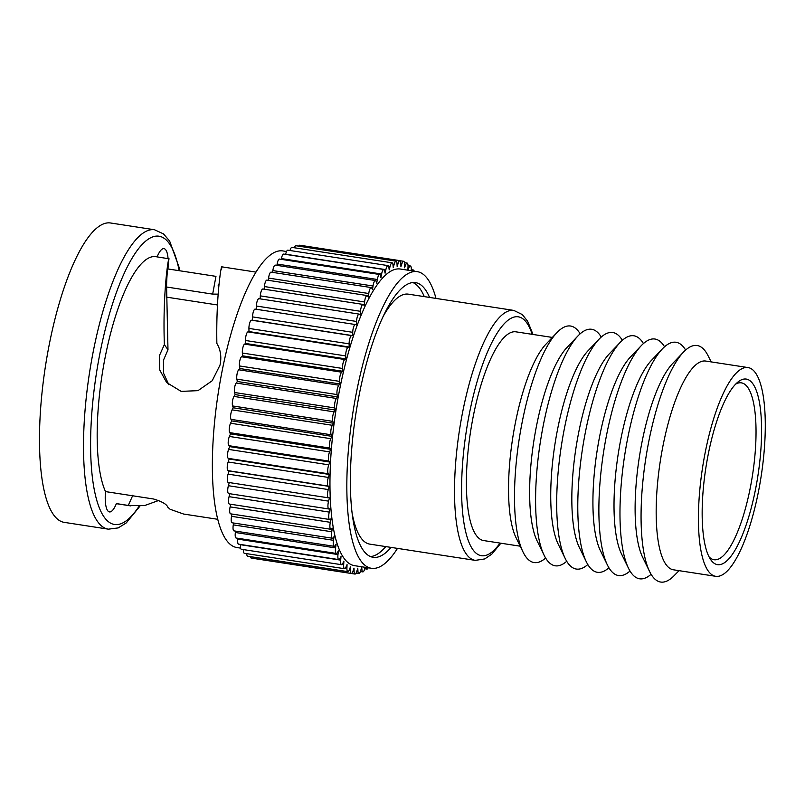 <?xml version="1.0" encoding="UTF-8"?>
<svg xmlns="http://www.w3.org/2000/svg" width="805" height="805" viewBox="0 0 805 805"><rect width="100%" height="100%" fill="white"/><g stroke="black" fill="none" stroke-linecap="round" stroke-linejoin="round"><path stroke-width="1.21" d="M754.044 496.403A93.873 26.303 -81.2 0 1 710.604 559.505A93.873 26.303 -81.2 0 1 709.668 447.469A93.873 26.303 -81.2 0 1 737.933 382.033A93.873 26.303 -81.2 0 1 754.044 496.403M709.064 556.849A89.496 25.076 98.8 0 0 714.085 559.747A89.496 25.076 98.8 0 0 748.861 494.622A89.496 25.076 98.8 0 0 741.325 382.848A89.496 25.076 98.8 0 0 735.669 384.106M523.049 552.049L516.096 537.8A105.616 29.594 -81.2 0 1 516.981 415.159A105.616 29.594 -81.2 0 1 545.911 344.208L556.839 332.707A119.663 33.538 98.8 0 0 524.065 413.106A119.663 33.538 98.8 0 0 523.049 552.049A119.663 33.538 98.8 0 0 545.629 558.036M552.341 337.436L515.894 331.821A105.616 29.594 98.8 0 0 474.859 408.678A105.616 29.594 98.8 0 0 483.745 540.578L520.191 546.192M580.163 333.793A119.663 33.538 98.8 0 0 556.839 332.707M567.515 346.915A105.616 29.594 98.8 0 0 538.072 418.409A105.616 29.594 -81.2 0 1 567.002 347.458L577.93 335.957A119.663 33.538 98.8 0 0 545.156 416.356A119.663 33.538 98.8 0 0 544.15 555.299A119.663 33.538 98.8 0 0 566.72 561.286M601.255 337.043A119.663 33.538 98.8 0 0 577.93 335.957M588.606 350.165A105.616 29.594 98.8 0 0 559.163 421.659A105.616 29.594 -81.2 0 1 588.103 350.708L599.021 339.207A119.663 33.538 98.8 0 0 566.257 419.606A119.663 33.538 98.8 0 0 565.241 558.549A119.663 33.538 98.8 0 0 587.811 564.536M622.356 340.294A119.663 33.538 98.8 0 0 599.021 339.207M609.707 353.415A105.616 29.594 98.8 0 0 580.264 424.909A105.616 29.594 -81.2 0 1 609.194 353.948L620.122 342.457A119.663 33.538 98.8 0 0 587.348 422.846A119.663 33.538 98.8 0 0 586.332 561.799A119.663 33.538 98.8 0 0 608.912 567.777M643.447 343.544A119.663 33.538 98.8 0 0 620.122 342.457M630.798 356.665A105.616 29.594 98.8 0 0 601.355 428.159A105.616 29.594 98.8 0 0 600.792 551.455M607.433 565.05L600.47 550.791A105.616 29.594 -81.2 0 1 601.365 428.159A105.616 29.594 -81.2 0 1 630.285 357.199L641.213 345.707A119.663 33.538 98.8 0 0 608.439 426.097A119.663 33.538 98.8 0 0 607.433 565.05A119.663 33.538 98.8 0 0 630.003 571.027M664.538 346.794A119.663 33.538 98.8 0 0 641.213 345.707M651.889 359.916A105.616 29.594 98.8 0 0 622.446 431.41A105.616 29.594 -81.2 0 1 651.386 360.449L662.304 348.947A119.663 33.538 98.8 0 0 629.54 429.347A119.663 33.538 98.8 0 0 628.524 568.3A119.663 33.538 98.8 0 0 651.094 574.277M685.639 350.044A119.663 33.538 98.8 0 0 662.304 348.947M672.99 363.166A105.616 29.594 98.8 0 0 643.547 434.66A105.616 29.594 -81.2 0 1 672.477 363.699L683.405 352.198A119.663 33.538 98.8 0 0 650.631 432.597A119.663 33.538 98.8 0 0 649.615 571.55A119.663 33.538 98.8 0 0 674.016 575.786L679.038 570.665M711.197 361.898L707.947 355.498A119.663 33.538 98.8 0 0 683.405 352.198M747.936 367.553L705.673 361.053A105.616 29.594 98.8 0 0 664.638 437.9A105.616 29.594 98.8 0 0 673.523 569.809L715.786 576.32A105.616 29.594 98.8 0 0 756.821 499.462A105.616 29.594 98.8 0 0 747.936 367.553A105.616 29.594 98.8 0 0 706.891 444.41A105.616 29.594 98.8 0 0 715.786 576.32M544.15 555.299L537.187 541.051A105.616 29.594 -81.2 0 1 538.082 418.409A105.616 29.594 98.8 0 0 537.509 541.715M565.241 558.549L558.278 544.301A105.616 29.594 -81.2 0 1 559.173 421.659A105.616 29.594 98.8 0 0 558.61 544.965M586.332 561.799L579.379 547.541A105.616 29.594 -81.2 0 1 580.274 424.909A105.616 29.594 98.8 0 0 579.701 548.215M628.524 568.3L621.561 554.041A105.616 29.594 -81.2 0 1 622.456 431.41A105.616 29.594 98.8 0 0 621.893 554.705M649.615 571.55L642.662 557.291A105.616 29.594 -81.2 0 1 643.557 434.66A105.616 29.594 98.8 0 0 642.984 557.956M352.369 514.465A126.455 35.44 98.8 0 0 369.827 544.13L475.292 560.371A126.455 35.44 -81.2 0 1 464.656 402.43A126.455 35.44 -81.2 0 1 513.791 310.408L408.326 294.157A126.455 35.44 98.8 0 0 382.757 317.19M429.558 297.427A138.963 38.942 98.8 0 0 415.501 282.615A138.963 38.942 98.8 0 0 361.505 383.733A138.963 38.942 98.8 0 0 373.198 557.302A138.963 38.942 98.8 0 0 391.059 547.4M370.602 556.567A138.963 38.942 98.8 0 0 385.786 546.585M221.566 269.474C223.015 256.594 215.861 288.713 216.857 343.423C220.64 349.793 221.697 357.007 220.027 365.068L212.198 380.745L197.99 390.646L181.155 391.391L166.645 382.546L159.762 370.018L159.38 355.719L164.361 344.61C162.53 291.873 168.658 255.819 169 258.797L168.144 263.98C167.782 265.288 166.555 279.355 166.585 286.449L167.983 349.793L164.361 344.61M168.839 384.73L163.485 373.037L163.455 360.217L167.983 349.793M166.575 287.013L212.661 294.117L215.961 276.356L167.963 268.961A25.851 7.245 98.8 0 0 168.225 263.466M168.064 258.566A25.851 7.245 98.8 0 0 163.989 248.634A25.851 7.245 98.8 0 0 157.116 256.876M217.853 519.316L183.61 514.043L170.127 509.283L167.822 507.19C166.685 504.212 161.916 501.475 153.493 498.989L105.495 491.593A25.851 7.245 98.8 0 0 109.47 511.92A25.851 7.245 98.8 0 0 116.383 503.588L128.287 505.429L132.875 495.166M240.594 548.125L237.022 547.571A150.082 42.061 -81.2 0 1 224.394 360.127A150.082 42.061 -81.2 0 1 282.716 250.908L286.55 251.502M105.495 491.593A125.067 35.048 -81.2 0 1 107.166 347.68A125.067 35.048 -81.2 0 1 155.768 256.664L169 258.797M128.287 505.429L144.628 505.56L158.756 500.448M130.873 505.912L117.691 503.89A125.067 35.048 -81.2 0 1 116.383 503.588M154.52 229.757A151.471 42.454 -81.2 0 0 95.654 339.992A151.471 42.454 -81.2 0 0 108.403 529.167L64.37 522.385A151.471 42.454 -81.2 0 1 51.621 333.21A151.471 42.454 -81.2 0 1 110.486 222.975L154.52 229.757L163.506 233.913L169.654 241.087L179.002 267.119L179.706 270.772M397.489 548.386A150.082 42.061 -81.2 0 1 371.497 568.29A150.082 42.061 -81.2 0 1 358.869 380.846A150.082 42.061 -81.2 0 1 417.191 271.627A150.082 42.061 -81.2 0 1 435.988 298.424M417.191 271.627L400.316 269.021A150.082 42.061 98.8 0 0 341.994 378.239A150.082 42.061 98.8 0 0 354.623 565.684L371.497 568.29M424.285 296.622A138.963 38.942 98.8 0 0 412.814 282.525M368.197 567.777A5.554 1.56 -81.2 0 1 366.919 569.105A5.554 1.56 -81.2 0 1 366.094 567.475L365.128 567.324L364.876 568.31A5.554 1.56 -81.2 0 1 362.824 571.892A5.554 1.56 -81.2 0 1 361.968 569.92L361.697 567.112L360.781 570.413A5.554 1.56 -81.2 0 1 358.849 573.552A5.554 1.56 -81.2 0 1 357.953 571.198L357.782 568.199L356.806 571.349A5.554 1.56 -81.2 0 1 354.995 574.066A5.554 1.56 -81.2 0 1 354.089 571.298L354.019 568.139L352.993 571.107A5.554 1.56 -81.2 0 1 351.312 573.432A5.554 1.56 -81.2 0 1 350.406 570.232L350.437 566.921L349.37 569.709A5.554 1.56 -81.2 0 1 347.82 571.641A5.554 1.56 -81.2 0 1 346.925 568.008L347.056 564.577L345.949 567.143A5.554 1.56 -81.2 0 1 344.55 568.722A5.554 1.56 -81.2 0 1 343.675 564.627L343.916 561.105L342.779 563.44A5.554 1.56 -81.2 0 1 341.521 564.697A5.554 1.56 -81.2 0 1 340.686 560.139L341.018 556.547L339.871 558.62A5.554 1.56 -81.2 0 1 338.764 559.596A5.554 1.56 -81.2 0 1 337.979 554.554L338.412 550.922L337.245 552.723A5.554 1.56 -81.2 0 1 336.299 553.448A5.554 1.56 -81.2 0 1 335.574 547.923L336.088 544.281L334.93 545.8A5.554 1.56 -81.2 0 1 334.125 546.303A5.554 1.56 -81.2 0 1 333.481 540.306L334.085 536.673L332.928 537.901A5.554 1.56 -81.2 0 1 332.284 538.223A5.554 1.56 -81.2 0 1 331.72 531.753L332.415 528.161L331.278 529.086A5.554 1.56 -81.2 0 1 330.785 529.267A5.554 1.56 -81.2 0 1 330.322 522.324L331.086 518.802L329.97 519.416A5.554 1.56 -81.2 0 1 329.627 519.497A5.554 1.56 -81.2 0 1 329.265 512.091L330.11 508.68L329.034 508.981A5.554 1.56 -81.2 0 1 328.832 508.991A5.554 1.56 -81.2 0 1 328.591 501.153L329.497 497.852L328.46 497.832A5.554 1.56 -81.2 0 1 328.4 497.832A5.554 1.56 -81.2 0 1 328.279 489.561L329.245 486.421L328.259 486.079A5.554 1.56 -81.2 0 1 328.339 477.425L329.366 474.457L328.43 473.803A5.554 1.56 -81.2 0 1 328.782 464.837L329.849 462.06L328.983 461.094A5.554 1.56 -81.2 0 1 329.587 451.887L330.694 449.321L329.899 448.063A5.554 1.56 -81.2 0 1 330.764 438.675L331.901 436.34L331.177 434.781A5.554 1.56 -81.2 0 1 332.294 425.292L333.441 423.219L332.807 421.377A5.554 1.56 -81.2 0 1 334.166 411.858L335.333 410.047L334.779 407.944A5.554 1.56 -81.2 0 1 336.369 398.455L337.537 396.935L337.074 394.581A5.554 1.56 -81.2 0 1 338.885 385.203L340.042 383.975L339.67 381.389A5.554 1.56 -81.2 0 1 341.692 372.202L342.839 371.276L342.568 368.469A5.554 1.56 -81.2 0 1 344.771 359.533L345.888 358.919L345.717 355.921A5.554 1.56 -81.2 0 1 348.102 347.307L349.189 347.015L349.118 343.846A5.554 1.56 -81.2 0 1 351.664 335.625L352.701 335.635L352.731 332.324A5.554 1.56 -81.2 0 1 355.337 324.536A5.554 1.56 -81.2 0 1 355.408 324.556L356.404 324.888L356.535 321.457A5.554 1.56 -81.2 0 1 359.131 314.101A5.554 1.56 -81.2 0 1 359.332 314.192L360.268 314.836L360.499 311.314A5.554 1.56 -81.2 0 1 363.065 304.421A5.554 1.56 -81.2 0 1 363.387 304.612L364.252 305.568L364.585 301.976A5.554 1.56 -81.2 0 1 367.12 295.556A5.554 1.56 -81.2 0 1 367.553 295.888L368.348 297.156L368.781 293.523A5.554 1.56 -81.2 0 1 371.256 287.576A5.554 1.56 -81.2 0 1 371.789 288.099L372.514 289.649L373.027 286.006A5.554 1.56 -81.2 0 1 375.452 280.543A5.554 1.56 -81.2 0 1 376.066 281.287L376.71 283.129L377.324 279.496A5.554 1.56 -81.2 0 1 379.668 274.505A5.554 1.56 -81.2 0 1 380.363 275.511L380.916 277.614L381.61 274.032A5.554 1.56 -81.2 0 1 383.864 269.514A5.554 1.56 -81.2 0 1 384.629 270.812L385.092 273.167L385.867 269.655A5.554 1.56 -81.2 0 1 388.03 265.61A5.554 1.56 -81.2 0 1 388.845 267.23L389.218 269.826L390.063 266.405A5.554 1.56 -81.2 0 1 392.116 262.812A5.554 1.56 -81.2 0 1 392.981 264.795L393.253 267.602L394.158 264.302A5.554 1.56 -81.2 0 1 396.1 261.152A5.554 1.56 -81.2 0 1 396.996 263.517L397.157 266.515L398.133 263.366A5.554 1.56 -81.2 0 1 399.944 260.649A5.554 1.56 -81.2 0 1 400.85 263.416L400.92 266.576L401.947 263.597A5.554 1.56 -81.2 0 1 403.627 261.283A5.554 1.56 -81.2 0 1 404.543 264.473L404.513 267.783L405.579 265.006A5.554 1.56 -81.2 0 1 407.119 263.064A5.554 1.56 -81.2 0 1 408.024 266.707L407.883 270.138L408.99 267.572A5.554 1.56 -81.2 0 1 410.389 265.982A5.554 1.56 -81.2 0 1 411.264 270.077L411.224 270.701M354.995 574.066L254.803 558.63A5.554 1.56 -81.2 0 1 254.561 558.529M351.312 573.432L251.12 557.996A5.554 1.56 -81.2 0 1 250.335 556.627M347.82 571.641L247.628 556.215A5.554 1.56 -81.2 0 1 246.722 553.659M344.55 568.722L244.358 553.297A5.554 1.56 -81.2 0 1 243.462 549.594M341.521 564.697L241.329 549.272A5.554 1.56 -81.2 0 1 240.494 544.703L240.514 544.462M338.764 559.596L238.572 544.16A5.554 1.56 -81.2 0 1 237.777 539.119L237.878 538.283M336.299 553.448L236.096 538.012A5.554 1.56 -81.2 0 1 235.372 532.487L235.563 531.119M334.125 546.303L233.933 530.867A5.554 1.56 -81.2 0 1 233.279 524.87L233.591 523.019M332.284 538.223L232.092 522.787A5.554 1.56 -81.2 0 1 231.528 516.317L231.961 514.043M330.785 529.267L230.582 513.832A5.554 1.56 -81.2 0 1 230.119 506.888L230.693 504.252M329.627 519.497L229.435 504.061A5.554 1.56 -81.2 0 1 229.073 496.665L229.797 493.737M228.831 493.546A5.554 1.56 -81.2 0 1 228.63 493.556A5.554 1.56 -81.2 0 1 228.389 485.717L229.264 482.557M328.339 497.812L228.258 482.406A5.554 1.56 -81.2 0 1 228.197 482.396A5.554 1.56 -81.2 0 1 228.077 474.135L229.053 470.985L228.056 470.653A5.554 1.56 -81.2 0 1 228.147 462L229.163 459.021L228.238 458.367A5.554 1.56 -81.2 0 1 228.58 449.401L229.656 446.624L228.781 445.668A5.554 1.56 -81.2 0 1 229.395 436.451L230.502 433.885L229.697 432.627A5.554 1.56 -81.2 0 1 230.562 423.239L231.699 420.904L230.975 419.355A5.554 1.56 -81.2 0 1 232.092 409.866L233.249 407.783L232.605 405.951A5.554 1.56 -81.2 0 1 233.973 396.422L235.13 394.611L234.577 392.508A5.554 1.56 -81.2 0 1 236.167 383.029L237.334 381.5L236.871 379.145A5.554 1.56 -81.2 0 1 238.683 369.777L239.84 368.539L239.477 365.953A5.554 1.56 -81.2 0 1 241.5 356.766L242.637 355.84L242.365 353.033A5.554 1.56 -81.2 0 1 244.579 344.107L245.696 343.483L245.525 340.495A5.554 1.56 -81.2 0 1 247.91 331.881L248.987 331.579L248.926 328.41A5.554 1.56 -81.2 0 1 251.462 320.189L252.498 320.209L252.539 316.898A5.554 1.56 -81.2 0 1 255.135 309.1A5.554 1.56 -81.2 0 1 255.215 309.12L355.257 324.526M256.211 309.271L256.342 306.021A5.554 1.56 -81.2 0 1 258.928 298.675L359.131 314.101M260.106 298.856L260.297 295.878A5.554 1.56 -81.2 0 1 262.863 288.995L363.065 304.421M264.141 289.186L264.392 286.55A5.554 1.56 -81.2 0 1 266.918 280.12L367.12 295.556M268.317 280.341L268.578 278.087A5.554 1.56 -81.2 0 1 271.054 272.14L371.256 287.576M272.573 272.382L272.835 270.581A5.554 1.56 -81.2 0 1 275.25 265.107L375.452 280.543M276.9 265.368L277.121 264.06A5.554 1.56 -81.2 0 1 279.466 259.069L379.668 274.505M281.267 259.351L281.408 258.596A5.554 1.56 -81.2 0 1 283.672 254.088L383.864 269.514M285.634 254.39L285.674 254.219A5.554 1.56 -81.2 0 1 287.828 250.174L388.03 265.61M289.991 250.506A5.554 1.56 -81.2 0 1 291.923 247.387L392.116 262.812M294.318 247.759A5.554 1.56 -81.2 0 1 295.898 245.726L396.1 261.152M298.665 246.149A5.554 1.56 -81.2 0 1 299.752 245.213L399.944 260.649M412.371 270.882A5.554 1.56 -81.2 0 1 413.418 270.017A5.554 1.56 -81.2 0 1 414.152 271.154M352.701 335.635L252.498 320.209M349.189 347.015L248.987 331.579M345.888 358.919L245.696 343.483M342.839 371.276L242.637 355.84M340.042 383.975L239.84 368.539M337.537 396.935L237.334 381.5M335.333 410.047L235.13 394.611M333.441 423.219L233.249 407.783M331.901 436.34L231.699 420.904M330.694 449.321L230.502 433.885M329.849 462.06L229.656 446.624M329.366 474.457L229.163 459.021M329.245 486.421L229.053 470.985M218.165 294.137L212.661 294.117M219.071 283.853L218.075 285.876L218.729 287.365M219.715 278.138L219.856 277.463M179.163 270.681A145.916 40.894 98.8 0 0 102.245 342.246A145.916 40.894 98.8 0 0 95.161 493.958A145.916 40.894 98.8 0 0 139.044 506.285M532.196 334.327A120.901 33.88 98.8 0 0 471.247 404.694A120.901 33.88 98.8 0 0 465.008 528.734A120.901 33.88 98.8 0 0 500.046 543.093M407.994 267.421L408.99 267.572M404.533 264.845L405.579 265.006M400.86 263.436L401.947 263.597M396.966 263.185L398.133 263.366M392.88 264.11L394.158 264.302M388.584 266.173L390.063 266.405M285.674 254.219L385.867 269.655M281.408 258.596L381.61 274.032M277.121 264.06L377.324 279.496M272.835 270.581L373.027 286.006M268.578 278.087L368.781 293.523M264.392 286.55L364.585 301.976M260.297 295.878L360.499 311.314M256.342 306.021L356.535 321.457M252.539 316.898L352.731 332.324M251.462 320.189L351.664 335.625M248.926 328.41L349.118 343.846M247.91 331.881L348.102 347.307M245.525 340.495L345.717 355.921M244.579 344.107L344.771 359.533M242.365 353.033L342.568 368.469M241.5 356.766L341.692 372.202M239.477 365.953L339.67 381.389M238.683 369.777L338.885 385.203M236.871 379.145L337.074 394.581M236.167 383.029L336.369 398.455M234.577 392.508L334.779 407.944M233.973 396.422L334.166 411.858M232.605 405.951L332.807 421.377M232.092 409.866L332.294 425.292M230.975 419.355L331.177 434.781M230.562 423.239L330.764 438.675M229.697 432.627L329.899 448.063M229.395 436.451L329.587 451.887M228.781 445.668L328.983 461.094M228.58 449.401L328.782 464.837M228.238 458.367L328.43 473.803M228.147 462L328.339 477.425M228.056 470.653L328.259 486.079M228.077 474.135L328.279 489.561M228.389 485.717L328.591 501.153M229.073 496.665L329.265 512.091M230.119 506.888L330.322 522.324M231.528 516.317L331.72 531.753M233.279 524.87L333.481 540.306M235.372 532.487L335.574 547.923M237.777 539.119L337.979 554.554M240.494 544.703L340.686 560.139M342.155 564.396L343.675 564.627M345.627 567.807L346.925 568.008M349.229 570.051L350.406 570.232M352.993 571.127L354.089 571.298M356.907 571.037L357.953 571.198M360.962 569.759L361.968 569.92M513.791 310.408L522.344 314.594L527.647 321.276L533.021 334.457M166.404 297.115L217.481 304.974M255.93 272.09L221.687 266.817M408.024 265.62L410.389 265.982M404.412 262.651L407.119 263.064M400.186 260.75L403.627 261.283M255.135 309.1L355.337 324.536M228.197 482.396L328.4 497.832M228.63 493.556L328.832 508.991M356.082 573.13L358.849 573.552M360.419 571.53L362.824 571.892M364.756 568.773L366.919 569.105M411.285 269.685L413.418 270.017M475.292 560.371L484.711 558.942L491.775 554.172L500.861 543.214M108.403 529.167L118.224 527.909L126.254 522.928L139.879 506.224"/></g></svg>
